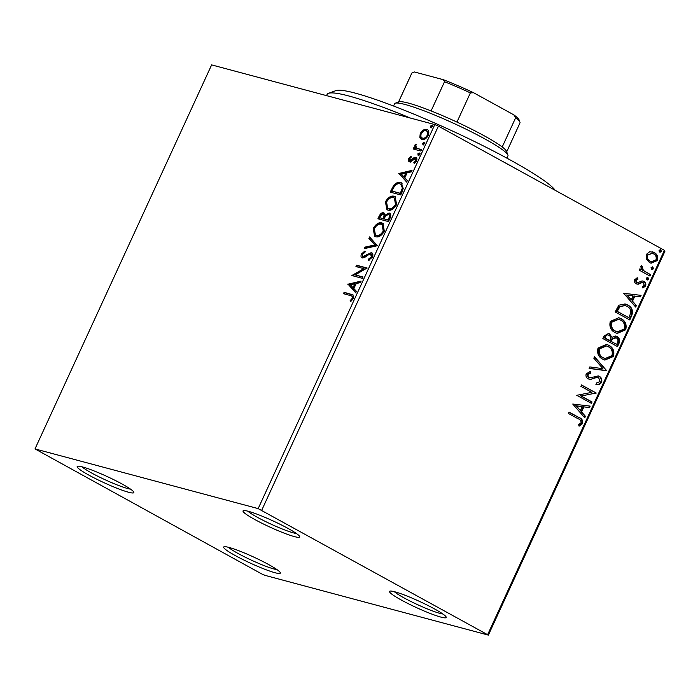 <?xml version="1.0" encoding="UTF-8"?>
<svg xmlns="http://www.w3.org/2000/svg" width="700" height="700" viewBox="0 0 700 700"><rect width="100%" height="100%" fill="white"/><g stroke="black" fill="none" stroke-linecap="round" stroke-linejoin="round"><path stroke-width="1.05" d="M401.275 600.014A31.194 3.456 -155.3 0 0 431.55 613.979A31.194 3.456 -155.3 0 0 446.18 617.05A31.194 3.456 -155.3 0 0 434.446 608.886A31.194 3.456 -155.3 0 0 389.865 591.15A31.194 3.456 -155.3 0 0 401.275 600.014M442.899 614.014A28.359 3.141 24.7 0 1 403.961 597.852A28.359 3.141 24.7 0 1 394.301 591.657M254.782 519.514A31.194 3.456 -155.3 0 0 285.058 533.479A31.194 3.456 -155.3 0 0 299.688 536.55A31.194 3.456 -155.3 0 0 287.954 528.386A31.194 3.456 -155.3 0 0 243.373 510.65A31.194 3.456 -155.3 0 0 254.782 519.514M296.406 533.514A28.359 3.141 24.7 0 1 257.469 517.352A28.359 3.141 24.7 0 1 247.809 511.157M88.918 475.142A31.194 3.456 -155.3 0 0 119.192 489.108A31.194 3.456 -155.3 0 0 133.822 492.188A31.194 3.456 -155.3 0 0 122.089 484.015A31.194 3.456 -155.3 0 0 77.507 466.279A31.194 3.456 -155.3 0 0 88.918 475.142M130.55 489.142A28.359 3.141 24.7 0 1 91.604 472.99A28.359 3.141 24.7 0 1 81.944 466.795M235.41 555.642A31.194 3.456 -155.3 0 0 265.685 569.608A31.194 3.456 -155.3 0 0 280.315 572.688A31.194 3.456 -155.3 0 0 268.581 564.515A31.194 3.456 -155.3 0 0 224 546.779A31.194 3.456 -155.3 0 0 235.41 555.642M277.034 569.642A28.359 3.141 24.7 0 1 238.096 553.49A28.359 3.141 24.7 0 1 228.436 547.295M421.671 139.379L420.665 137.856L421.102 133.796L424.078 130.419L427.438 129.815L426.598 129.36C428.803 129.903 429.354 131.941 428.251 135.468C426.221 138.758 424.121 140.088 421.951 139.466L419.834 137.393L420.262 133.332L423.246 129.964L427.289 129.631M421.951 139.466L421.225 139.178M416.421 148.067L421.558 149.678L420.928 151.06L413.21 148.995L413.849 147.621L414.986 147.919L414.811 145.18L415.564 144.209L416.421 148.067L421.461 149.896M416.386 157.789L415.66 157.395C416.911 157.71 417.209 158.883 416.553 160.895L414.207 163.45L413.849 162.47L415.537 160.799L415.065 158.786L410.891 161.56L409.5 161.683C408.354 161.411 408.082 160.352 408.686 158.515L411.005 156.144L411.294 157.133L409.666 158.681L410.095 160.291L414.26 157.526L416.08 157.561M410.611 160.571L411.784 160.606L410.944 160.151M414.759 163.117L416.369 161.263L416.124 159.338L415.065 158.786M402.658 190.785L400.741 194.941L390.189 192.124L393.776 185.246C396.305 182.656 398.598 181.755 400.671 182.543L401.783 182.98L402.658 190.785M378.858 219.021L379.934 216.702C381.264 213.99 382.769 212.844 384.449 213.273L383.609 212.809L385.079 215.093L389.078 212.984C390.81 213.465 391.16 215.145 390.127 218.015L388.483 221.594L377.93 218.776L379.094 216.239C380.433 213.535 381.938 212.389 383.609 212.809L384.055 212.984M385.079 215.093L385.919 215.548L389.918 213.447L389.078 212.984L389.602 213.194M377.387 245.726L364.192 248.64L364.875 247.144L374.894 244.93L368.891 238.429L369.582 236.924L377.387 245.726M363.011 276.973L362.381 278.346L351.829 275.529L363.816 268.669L355.95 266.569L356.58 265.186L367.132 268.012L355.162 274.873L363.011 276.973M350.499 295.558L343.473 293.676L344.111 292.303L352.957 294.84L353.43 298.471L350.656 301.534L350.166 300.615L352.336 298.2L351.916 296.056L350.499 295.558M258.16 508.611L35 448.919L261.599 573.869L265.204 575.418L488.364 635.11L258.16 508.611L434.796 124.582L211.636 64.89L35 448.919M347.812 284.252L361.113 281.102L360.421 282.608L356.195 283.544L353.876 288.575L356.414 291.322L355.723 292.828L347.918 284.025M361.375 254.1L362.215 254.564L362.381 257.967C360.99 257.618 360.658 256.331 361.375 254.1L364.752 251.116L364.91 252.368L362.451 254.406L362.959 256.567L371.315 252.612C372.881 253.059 373.257 254.581 372.426 257.162L368.27 260.575L368.252 259.306L371.297 256.97L370.668 253.986L369.416 254.161L364.297 257.688L361.926 257.793M371.77 254.555L370.668 253.986M363.352 256.786L365.54 256.559L364.7 256.104M365.54 256.559L371.787 252.805M375.646 236.74L374.623 236.338L373.179 228.436C376.014 223.869 378.928 222.04 381.929 222.941L382.961 223.352L384.326 231.297C381.509 235.795 378.621 237.606 375.646 236.74M387.905 210.088L386.881 209.685L385.438 201.784C388.273 197.216 391.186 195.388 394.188 196.289L395.22 196.7L396.585 204.645C393.767 209.143 390.88 210.954 387.905 210.088M398.746 173.513L412.046 170.362L411.355 171.859L407.129 172.795L404.81 177.835L407.348 180.574L406.656 182.079L398.851 173.285M418.171 155.225L417.821 153.843L419.23 152.933L419.58 154.315L418.005 155.155M423.036 144.655L422.686 143.273L424.095 142.362L424.445 143.745L422.861 144.585M430.964 127.426L430.614 126.044L432.014 125.125L432.373 126.516L430.789 127.356M646.319 259.149L646.249 254.45L649.722 251.711L654.15 252.464C657.195 254.091 658.262 256.786 657.335 260.54L651.105 263.226L649.495 262.57L646.319 259.149M649.959 276.062L639.249 270.183L639.887 268.809L641.462 269.675L640.806 266.306L641.655 265.457L643.423 270.48L650.589 274.689L649.959 276.062M634.673 279.632L637.42 277.812L637.962 279.125L636.029 280.271L636.851 282.398L637.98 282.599L642.023 280.91L643.886 281.365C645.61 282.293 646.196 283.832 645.636 285.967L642.88 288.006L642.259 286.676L644.254 285.399L643.3 282.774L642.136 282.537L638.129 284.27L636.274 283.797C634.69 282.966 634.156 281.575 634.673 279.632M636.939 277.935L637.359 278.959L635.425 280.105L636.247 282.231L637.98 282.599M643.3 282.774L641.532 282.38L639.747 283.238L640.351 283.404M631.689 315.787L629.773 319.953L615.125 311.902L618.861 305.209L625.17 303.957L627.707 304.999C632.03 307.116 633.36 310.713 631.689 315.787L631.085 315.621L629.23 319.655M617.514 346.605L602.866 338.555L604.03 336.017L608.501 333.454L609.56 333.882L611.905 337.277L615.904 336.079L616.945 336.507C619.36 337.855 620.095 340.025 619.159 343.017L617.514 346.605M606.419 370.729L589.129 368.419L589.82 366.922L602.936 368.672L593.827 358.207L594.519 356.703L606.524 370.501L589.164 368.349M592.043 401.975L591.413 403.358L576.765 395.308L591.806 392.35L580.886 386.348L581.516 384.965L596.164 393.015L581.149 395.99L592.043 401.975L591.439 401.817L590.87 403.06M578.156 418.81L568.418 413.455L569.048 412.081L578.944 417.515C581.858 418.425 583.065 420.455 582.566 423.614L579.32 426.072L578.515 424.751L581.053 422.8C581.114 420.709 580.142 419.379 578.156 418.81M487.778 634.366L664.414 250.338L438.401 126.131L261.765 510.169M572.749 404.04L590.144 406.114L589.452 407.61L583.914 406.875L581.595 411.906L585.445 416.334L584.754 417.83L572.749 404.04M598.684 377.703L597.039 377.37L590.712 379.348L588.157 378.822C586.241 377.808 585.594 376.11 586.206 373.748L590.284 371.648L590.686 373.223L587.702 374.588L588.726 377.414L591.001 377.624L598.334 375.926L599.34 376.338C601.528 377.571 602.271 379.558 601.562 382.305C600.259 384.195 598.579 384.956 596.514 384.571L596.286 383.04L600.014 381.579L598.684 377.703L597.747 377.387M588.726 377.414L589.374 377.676L588.726 377.414M602.648 359.161C598.421 356.965 596.872 353.273 598.01 348.084L606.559 344.374L608.913 345.336C613.139 347.541 614.653 351.243 613.462 356.44L604.905 360.08L602.648 359.161M614.906 332.509C610.68 330.312 609.131 326.62 610.269 321.431L618.817 317.721L621.171 318.684C625.398 320.889 626.911 324.59 625.721 329.787L617.164 333.428L614.906 332.509M623.683 293.291L641.077 295.365L640.395 296.87L634.847 296.126L632.538 301.166L636.379 305.585L635.688 307.081L623.683 293.291M646.914 279.86L646.222 278.049L647.972 277.567L648.664 279.387L647.273 280.009M647.614 277.419L648.06 279.221L648.664 279.387M651.779 269.299L651.087 267.479L652.837 266.998L653.529 268.817L652.137 269.439M652.47 266.849L652.925 268.66L653.529 268.817M659.706 252.061L659.015 250.241L660.765 249.769L661.456 251.589L660.056 252.21M660.398 249.62L660.852 251.422L661.456 251.589M664.414 250.338L665 251.081L488.364 635.11M434.796 124.582L438.401 126.131M568.986 412.213L578.34 417.349C581.254 418.267 582.461 420.297 581.962 423.447L582.566 423.614M581.962 423.447L578.716 425.906M589.505 406.026L588.849 407.453L589.452 407.61M588.849 407.453L583.914 406.875M583.31 406.717L580.991 411.749L581.595 411.906M580.991 411.749L585.445 416.334M584.841 416.168L584.308 417.322M582.137 406.639L575.724 405.703L580.361 410.498L582.137 406.639L576.327 405.869L580.361 410.498M575.724 405.703L576.327 405.869M581.455 385.105L596.164 393.015M595.56 392.858L596.024 393.33M595.42 393.164L581.149 395.99M580.545 395.824L591.439 401.817M598.019 375.856L598.736 376.18C600.924 377.405 601.668 379.4 600.959 382.139L601.562 382.305M600.959 382.139C599.655 384.037 597.975 384.79 595.91 384.405M598.08 377.545L597.039 377.37M596.435 377.204L590.712 379.348M590.109 379.181L588.831 379.137M589.733 371.7L590.686 373.223M590.082 373.056L587.099 374.43L587.702 374.588M587.099 374.43L588.122 377.256M598.736 376.18L599.34 376.338M594.352 357.053L606.524 370.501M606.261 344.295L608.913 345.336M608.309 345.17C612.535 347.384 614.049 351.085 612.859 356.274L613.462 356.44M612.859 356.274L604.599 359.993M606.156 345.887L598.938 348.688C598.028 352.879 599.27 355.854 602.674 357.613L604.809 358.444M608.282 346.71L606.462 345.957L599.541 348.845C598.631 353.036 599.874 356.011 603.278 357.779L605.115 358.531L611.94 355.661C612.92 351.461 611.704 348.477 608.282 346.71M598.938 348.688L599.541 348.845M602.674 357.613L603.278 357.779M608.195 333.384L609.56 333.882M608.956 333.725L611.905 337.277M615.597 336.009L616.945 336.507M616.35 336.341C618.756 337.689 619.491 339.868 618.555 342.86L619.159 343.017M618.555 342.86L616.971 346.308M615.711 337.724L612.097 338.45L610.593 341.241L616.648 344.4L617.374 342.825C618.406 340.646 618.056 339.001 616.315 337.881L615.003 337.435M608.352 335.116C606.97 334.364 605.876 334.801 605.054 336.411L604.398 337.838L609.096 340.419L609.7 340.585L610.024 339.876C610.977 337.82 610.628 336.289 608.956 335.283L607.644 334.828M605.054 336.411L605.657 336.569L605.001 338.004L609.7 340.585M604.398 337.838L605.001 338.004M608.956 335.283C607.574 334.53 606.48 334.959 605.657 336.569M612.097 338.45L612.701 338.608L611.196 341.408L616.648 344.4M610.593 341.241L611.196 341.408M616.315 337.881L612.701 338.608M618.52 317.642L621.171 318.684M620.567 318.517C624.794 320.731 626.308 324.433 625.117 329.621L625.721 329.787M625.117 329.621L616.858 333.34M618.415 319.235L611.196 322.035C610.286 326.226 611.529 329.201 614.933 330.96L617.067 331.791M620.541 320.058L618.721 319.305L611.8 322.192C610.89 326.384 612.133 329.359 615.536 331.126L617.374 331.879L624.199 329.009C625.179 324.809 623.962 321.825 620.541 320.058M611.196 322.035L611.8 322.192M614.933 330.96L615.536 331.126M624.864 303.879L627.707 304.999M627.104 304.841C631.426 306.959 632.756 310.555 631.085 315.621M625.048 305.541L619.308 306.539L616.656 311.185L628.906 317.748L630.91 312.375C630.718 309.461 629.44 307.466 627.069 306.373L625.048 305.541L619.911 306.705L617.26 311.351L628.906 317.748M616.656 311.185L617.26 311.351M619.308 306.539L619.911 306.705M640.439 295.277L639.791 296.704L640.395 296.87M639.791 296.704L634.847 296.126M634.244 295.969L631.934 301L632.538 301.166M631.934 301L636.379 305.585M635.775 305.419L635.25 306.574M633.071 295.89L626.666 294.963L631.304 299.749L633.071 295.89L627.27 295.12L631.304 299.749M626.666 294.963L627.27 295.12M637.359 278.959L637.962 279.125M635.425 280.105L636.029 280.271M636.247 282.231L637.376 282.433M642.714 280.945L643.886 281.365M643.282 281.199C645.006 282.135 645.593 283.666 645.032 285.81L645.636 285.967M645.032 285.81L642.276 287.849M642.705 282.608L641.532 282.38M639.747 283.238L637.525 284.104L638.129 284.27M637.525 284.104L636.86 284.069M648.06 279.221L646.31 279.703M639.826 268.94L641.462 269.675M641.305 265.685L642.486 266.744M641.883 266.578L641.41 267.094L642.014 267.251M641.41 267.094L643.423 270.48M642.819 270.314L650.589 274.689M649.985 274.523L649.416 275.765M652.925 268.66L651.175 269.132M652.207 251.72L654.15 252.464M653.546 252.297C656.591 253.934 657.659 256.629 656.731 260.382L657.335 260.54M656.731 260.382L650.79 263.13M652.242 253.321L646.966 255.019C646.38 257.845 647.238 259.849 649.539 261.039L651.394 261.713L656.014 259.822C656.644 257.023 655.812 255.027 653.52 253.846L652.242 253.321L647.57 255.176C646.984 258.002 647.841 260.006 650.142 261.196L651.394 261.713M646.966 255.019L647.57 255.176M649.539 261.039L650.142 261.196M660.852 251.422L659.102 251.904M344.409 293.93L344.951 292.757L344.111 292.303M344.951 292.757L353.273 295.059M351.076 301.219L350.166 300.615M350.998 301.07L352.608 299.521L351.767 299.058M352.608 299.521L353.176 298.655L352.336 298.2M353.176 298.655L352.756 296.52L351.916 296.056M348.749 284.489L360.78 281.829M355.863 292.53L348.644 284.716M353.062 287.7L353.902 288.155L355.679 284.305L354.839 283.841L350.402 284.83L353.062 287.7L354.839 283.841M352.756 275.774L351.96 275.231M352.791 275.695L364.656 269.132L363.816 268.669M356.877 266.814L357.42 265.65L356.58 265.186M357.42 265.65L367.036 268.223M362.915 277.183L355.162 274.873M369.092 260.277L368.252 259.306M369.084 259.77L372.137 257.434L371.297 256.97M372.137 257.434L371.499 254.45M362.215 254.564L365.592 251.58M367.369 255.141L366.537 254.678M365.356 248.386L365.715 247.599L364.875 247.144M365.715 247.599L375.725 245.385L374.894 244.93M375.725 245.385L368.891 238.429M369.723 238.884L370.283 237.685M375.069 236.547L374.019 228.9L373.179 228.436M374.019 228.9C376.845 224.332 379.767 222.495 382.769 223.405L381.929 222.941M382.769 223.405L383.364 223.606M375.436 235.034L377.108 235.821C379.479 236.53 381.797 235.095 384.055 231.516L382.979 225.12L381.299 224.324C378.91 223.606 376.574 225.059 374.29 228.664L375.436 235.034L376.276 235.358C378.648 236.066 380.957 234.631 383.224 231.053L382.139 224.656M384.055 231.516L383.224 231.053M377.108 235.821L376.276 235.358M389.594 218.811L388.762 218.356C389.786 216.169 389.681 214.839 388.447 214.366L385.56 216.02L384.108 218.881L388.868 220.386L389.594 218.811C390.626 216.624 390.521 215.294 389.279 214.821M384.186 218.347L383.346 217.884C384.309 215.827 384.186 214.594 382.996 214.191L380.301 216.256L379.645 217.683L383.863 219.048L384.186 218.347C385.149 216.282 385.026 215.058 383.828 214.655M384.142 214.778L382.996 214.191M383.863 219.048L383.023 218.593L383.346 217.884M379.645 217.683L383.023 218.593M389.594 214.952L388.447 214.366M388.868 220.386L388.036 219.931L388.762 218.356M384.108 218.881L388.036 219.931M387.328 209.895L386.277 202.248L385.438 201.784M386.277 202.248C389.104 197.68 392.026 195.843 395.027 196.752L394.188 196.289M395.027 196.752L395.623 196.954M387.695 208.381L389.366 209.169C391.738 209.877 394.056 208.442 396.314 204.864L395.238 198.468L393.558 197.671C391.169 196.954 388.832 198.406 386.549 202.011L387.695 208.381L388.535 208.705C390.906 209.414 393.216 207.979 395.483 204.4L394.398 198.004M396.314 204.864L395.483 204.4M389.366 209.169L388.535 208.705M391.116 192.369L394.616 185.701L393.776 185.246M394.616 185.701C397.136 183.111 399.438 182.21 401.502 182.998L400.671 182.543M401.502 182.998L402.168 183.225M391.904 191.03L401.126 193.734L403.235 188.492L401.756 184.721L400.033 183.916C398.335 183.269 396.471 184.039 394.441 186.244L391.904 191.03L400.295 193.279L402.404 188.037L400.925 184.266M401.126 193.734L400.295 193.279M403.235 188.492L402.404 188.037M399.691 173.74L411.723 171.08M406.796 181.781L399.586 173.968M404.005 176.951L404.836 177.415L406.613 173.556L405.773 173.101L401.345 174.081L404.005 176.951L405.773 173.101M410.34 162.138C409.194 161.866 408.922 160.808 409.517 158.97L408.686 158.515M410.244 157.894L411.25 156.992M411.784 160.606L415.1 157.99L414.26 157.526M415.1 157.99L416.5 157.85M414.689 162.934L413.849 162.47M416.369 161.263L415.537 160.799M419.011 155.689L418.661 154.306L417.821 153.843M418.661 154.306L420.07 153.388M414.146 149.249L414.68 148.076L413.849 147.621M414.68 148.076L415.817 148.383L414.986 147.919M415.817 148.383L415.651 145.644L414.811 145.18M415.651 145.644L416.395 144.664M423.868 145.119L423.517 143.736L422.686 143.273M423.517 143.736L424.926 142.817M420.665 137.856L419.834 137.393M421.102 133.796L420.262 133.332M424.078 130.419L423.246 129.964M423.43 138.548L422.012 137.856L423.43 138.548C425.031 139.046 426.606 138.093 428.137 135.678C428.916 133.061 428.47 131.565 426.808 131.197M425.976 130.734C424.366 130.244 422.774 131.189 421.207 133.586C420.464 136.211 420.928 137.707 422.59 138.093C424.191 138.591 425.766 137.629 427.297 135.222C428.076 132.606 427.639 131.11 425.976 130.734L427.368 131.416M428.137 135.678L427.297 135.222M431.795 127.881L431.445 126.499L430.614 126.044M431.445 126.499L432.854 125.589M410.384 118.046A127.593 14.123 -155.3 0 0 328.484 93.328L335.93 90.624A121.922 13.492 24.7 0 1 510.221 159.968A121.922 13.492 24.7 0 1 555.214 190.33M518.779 170.31A127.593 14.123 -155.3 0 0 510.877 165.891A127.593 14.123 -155.3 0 0 502.469 161.341M328.484 93.328A127.593 14.123 -155.3 0 0 327.11 94.421L326.55 95.629M395.273 103.215L398.991 101.868A59.544 6.589 24.7 0 1 431.086 110.924A59.544 6.589 24.7 0 1 456.951 122.08A59.544 6.589 24.7 0 1 484.111 135.73A59.544 6.589 24.7 0 1 502.224 146.956A59.544 6.589 24.7 0 1 506.511 151.322L507.911 155.024A62.379 6.904 -155.3 0 0 484.444 138.696A62.379 6.904 -155.3 0 0 395.273 103.215A62.379 6.904 -155.3 0 0 394.599 103.757L393.558 106.024M506.905 158.156L507.946 155.89A62.379 6.904 -155.3 0 0 507.911 155.024M502.224 146.956L515.646 117.775L513.809 114.835A57.846 6.405 24.7 0 1 519.102 119.91L519.942 122.133A59.544 6.589 -155.3 0 0 515.646 117.775M431.086 110.924L444.517 81.734L443.389 79.712A57.846 6.405 24.7 0 1 473.629 92.759L513.809 114.835M473.629 92.759L470.374 92.899A59.544 6.589 -155.3 0 0 444.517 81.734M456.951 122.08L470.374 92.899M398.545 102.034L411.898 73.01L414.435 71.969L443.389 79.712M411.898 73.01A59.544 6.589 -155.3 0 0 411.775 73.194L398.501 102.043M506.695 151.812L519.969 122.955A59.544 6.589 -155.3 0 0 519.942 122.133M578.34 417.349L578.944 417.515M593.049 378.21L593.653 378.368M610.916 340.55L611.52 340.707M617.076 310.284L617.68 310.441M646.389 272.554L646.992 272.711M352.074 294.665L351.234 294.201M379.934 216.702L379.094 216.239M392.271 189.866L391.431 189.411M401.809 192.255L400.977 191.791M413.21 159.442L412.379 158.979M419.808 149.45L418.967 148.986M606.462 345.957L605.859 345.8M605.115 358.531L604.511 358.365M618.721 319.305L618.117 319.148M617.374 331.879L616.77 331.713M637.245 282.555L636.641 282.389M642.836 282.581L642.233 282.424"/></g></svg>
